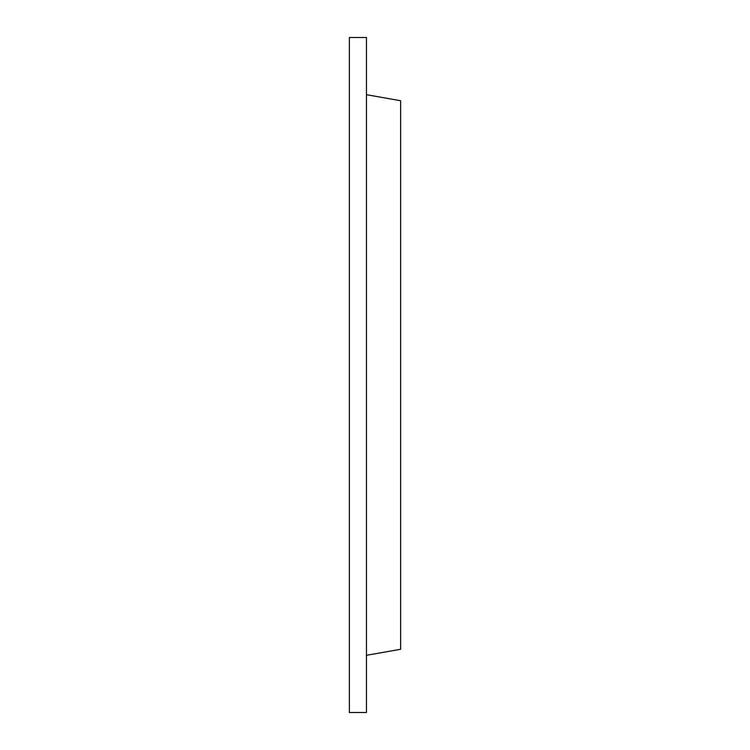 <?xml version="1.0" encoding="UTF-8"?>
<svg xmlns="http://www.w3.org/2000/svg" width="750" height="750" viewBox="0 0 750 750"><rect width="100%" height="100%" fill="white"/><g stroke="black" fill="none" stroke-linecap="round" stroke-linejoin="round"><path stroke-width="1.12" d="M366.459 37.5L366.459 712.5L349.369 712.5L349.369 37.5L366.459 37.5M366.459 655.303L400.631 649.275L400.631 100.725L366.459 94.697"/></g></svg>
